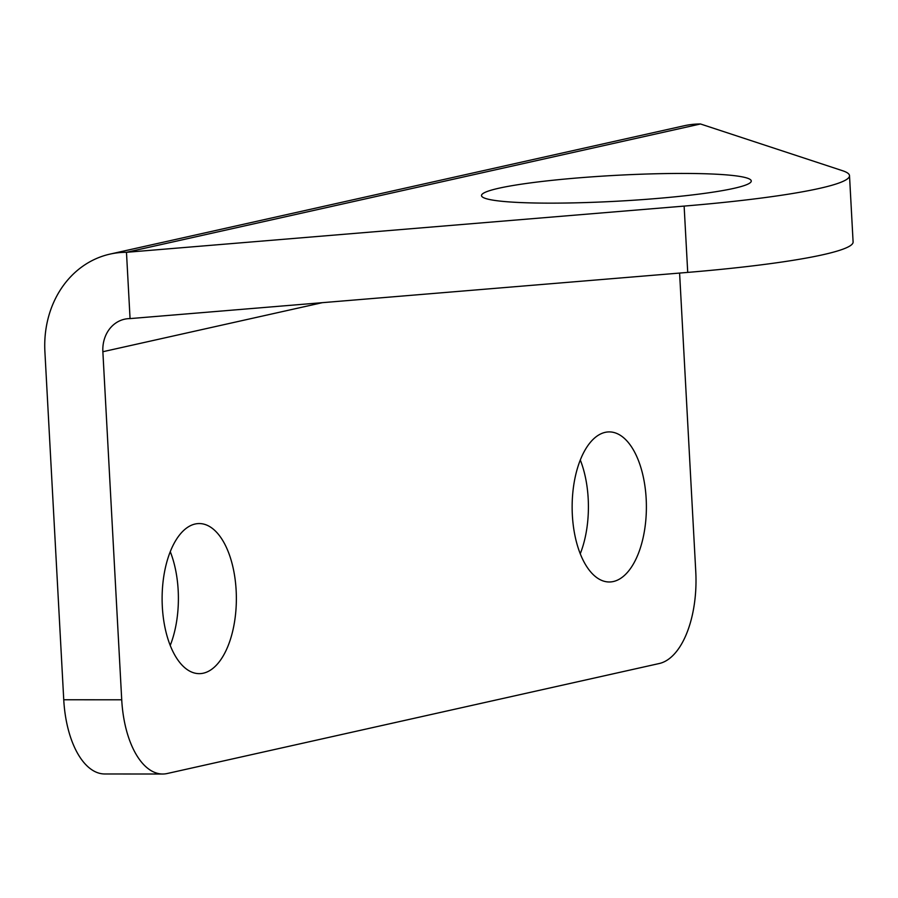 <?xml version="1.0" encoding="UTF-8"?>
<svg xmlns="http://www.w3.org/2000/svg" width="898" height="898" viewBox="0 0 898 898"><rect width="100%" height="100%" fill="white"/><g stroke="black" fill="none" stroke-linecap="round" stroke-linejoin="round"><path stroke-width="1.35" d="M682.806 173.437A135.082 12.942 176.9 0 1 751.267 180.981A135.082 12.942 176.9 0 1 617.083 201.219A135.082 12.942 176.9 0 1 481.508 195.596A135.082 12.942 176.9 0 1 682.806 173.437M849.508 175.66L853.1 241.966A233.469 22.371 176.9 0 1 687.722 272.397L130.064 318.599L126.472 252.304L684.13 206.091A233.469 22.371 176.9 0 0 849.508 175.66A233.469 22.371 176.9 0 0 842.492 170.699L700.507 123.98A100.06 86.421 -102.6 0 0 684.063 125.787L110.027 254.1A100.06 86.421 -102.6 0 0 44.9 351.69L63.747 699.766A83.379 41.252 90 0 0 104.696 773.975L162.661 774.02A83.379 41.252 -90 0 1 121.724 699.8L102.866 351.724L322.337 302.671M130.064 318.599A33.349 28.803 -102.6 0 0 124.575 319.205A33.349 28.803 -102.6 0 0 102.866 351.724M700.507 123.98L126.472 252.304A100.06 86.421 -102.6 0 0 110.027 254.1M162.661 774.02A83.379 41.252 -90 0 0 167.208 773.515L659.244 663.521A83.379 41.252 -90 0 0 695.759 571.487L679.595 273.071M580.31 460.034A75.039 37.121 -90 0 1 588.19 498.648A75.039 37.121 -90 0 1 580.243 553.808M170.283 551.698A75.039 37.121 -90 0 1 178.174 590.312A75.039 37.121 -90 0 1 170.216 645.46M646.167 498.693A75.039 37.121 -90 0 1 609.203 581.983A75.039 37.121 -90 0 1 572.138 506.91A75.039 37.121 -90 0 1 609.315 431.904A75.039 37.121 -90 0 1 646.167 498.693M236.14 590.345A75.039 37.121 -90 0 1 199.188 673.646A75.039 37.121 -90 0 1 162.111 598.573A75.039 37.121 -90 0 1 199.289 523.556A75.039 37.121 -90 0 1 236.14 590.345M63.747 699.766L121.724 699.8M687.722 272.397L684.13 206.091"/></g></svg>

